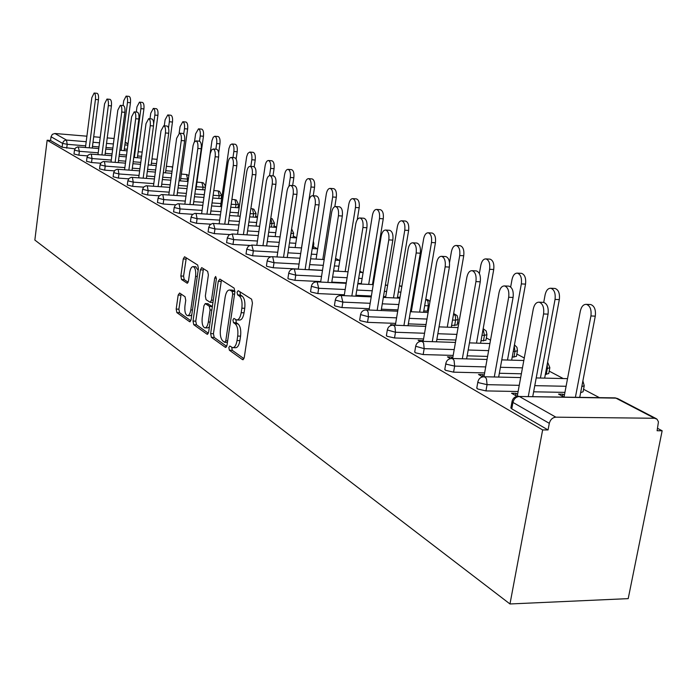 <?xml version="1.0" encoding="UTF-8"?>
<svg xmlns="http://www.w3.org/2000/svg" width="697" height="697" viewBox="0 0 697 697"><rect width="100%" height="100%" fill="white"/><g stroke="black" fill="none" stroke-linecap="round" stroke-linejoin="round"><path stroke-width="1.05" d="M228.843 347.55L229.383 350.225L242.539 359.652L244.255 357.544L252.436 303.047L251.608 299.187L238.208 290.701L237.032 292.243L237.59 294.892L239.298 295.99C241.624 298.116 242.486 302.176 241.859 308.179L241.188 312.692C240.299 317.562 238.757 319.984 236.579 319.958L233.922 318.416L232.92 319.993L233.478 322.65L235.168 323.8C237.477 326.004 238.33 330.09 237.703 336.059L237.041 340.537C236.17 345.329 234.662 347.698 232.519 347.646L229.818 346.008L228.843 347.55M231.744 347.324L232.232 350.303L243.967 358.685M240.003 291.834L240.448 295.023L242.155 296.112L239.298 295.99M235.856 319.67L236.327 322.755L238.025 323.905L235.168 323.8M179.626 293.019L178.171 295.066L176.193 309.067L176.864 312.596L189.593 321.718L191.091 319.679L198.401 268.598L197.695 265.034L184.548 256.757L183.267 258.953L180.863 276.003L181.542 279.506L187.197 283.226L188.478 281.048L189.689 272.518C190.368 268.615 191.527 266.655 193.174 266.629C195.265 267.7 196.066 270.941 195.587 276.361L190.795 309.921C190.124 313.737 188.992 315.645 187.388 315.645C185.289 314.53 184.478 311.254 184.958 305.835L185.742 300.302L185.053 296.748L179.626 293.019M47.152 140.228L542.641 429.918L509.977 603.968L34.85 240.064L47.152 140.228L50.567 140.506L62.103 147.215L62.582 143.382L51.038 136.743L50.567 140.506M210.651 333.61L211.391 337.331L225.358 347.341L227.004 345.259L234.898 291.869L234.105 288.105L219.886 279.096L218.274 281.274L210.651 333.61L213.439 333.706L214.188 337.418L226.725 346.374M207.053 334.229L193.731 324.68L193.025 321.056L200.37 269.852L201.703 267.622L207.654 271.342L208.386 274.966L205.345 296.016L206.068 299.658L210.145 302.341L211.505 300.128L214.711 278.042L215.669 276.456L216.349 279.079L208.63 332.173L207.053 334.229L207.697 334.246M509.977 603.968L628.206 598.636L662.15 430.772L657.585 428.359M555.875 417.172L654.544 418.261L615.921 398.135L519.335 396.48L555.875 417.172C552.529 417.512 550.342 419.568 549.306 423.332L512.948 402.422L511.772 408.843L548.051 429.953L549.306 423.332M654.544 418.261L657.036 419.202L658.447 421.859L657.105 430.737L662.15 430.772M221.245 197.983L221.724 198.236M238.069 206.861L239.193 207.453M255.642 216.14L257.463 217.107M274.008 225.837L276.596 227.205M293.228 235.987L296.643 237.79M313.362 246.616L317.623 248.873M335.588 258.352L339.465 260.399M359.844 271.159L362.414 272.518M385.458 284.681L386.574 285.273M457.537 322.737L458.792 323.399M486.349 337.958L490.505 340.145M516.86 354.059L524.275 357.979M549.201 371.135L563.237 378.549M583.563 389.283L599.324 397.604M114.108 138.494L107.233 137.91M100.229 137.326L93.703 136.769M86.898 136.194L54.889 133.493L66.503 140.071L86.193 141.709M564.431 395.033L562.827 394.171L562.444 396.218M562.827 394.171L558.532 394.093L563.864 396.994M517.61 394.249L515.972 393.317L515.571 395.521M515.972 393.317L511.554 393.239L517 396.332M87.517 155.884L78.883 155.204L73.987 153.985M74.893 148.818L62.103 147.215M542.641 429.918L548.051 429.953M511.772 408.843L510.945 407.449M114.36 170.878L104.689 170.146L99.549 168.84M143.582 187.144L132.683 186.36L127.281 184.949M175.539 204.84L163.159 204.003L157.47 202.478M210.677 224.181L196.449 223.284L190.438 221.629M249.631 245.396L232.99 244.438L226.603 242.617M313.772 243.967L313.075 248.602M298.299 269.051L273.25 267.753L266.855 266.35L266.454 265.749M338.106 271.124L333.593 270.889M322.493 270.314L308.928 269.608M344.353 294.77L317.841 293.568L311.045 292.06L310.583 291.346M400.034 297.297L397.464 297.183M385.737 296.652L383.489 296.547M371.379 295.998L355.923 295.293M395.661 323.391L367.502 322.328L360.253 320.69L359.722 319.836M458.042 319.836L457.154 324.924L451.578 325.499M426.041 324.532L408.337 323.87M395.365 325.168L390.573 324.602L391.731 325.264M453.181 355.418L423.157 354.555L415.386 352.769L414.759 351.741M517.401 351.079L516.433 356.385L512.208 357.125M487.586 356.411L467.156 355.827M452.789 357.622L451.656 356.977L447.43 356.864L450.48 358.598M518.106 391.514L485.948 390.912L477.584 388.961L476.835 387.698M584.147 386.225L583.084 391.758L580.636 392.672M564.936 392.385L533.632 391.801M484.188 375.361L482.821 374.585L478.499 374.489L482.672 376.859M484.633 372.912L453.581 372.163L445.522 370.299L444.834 369.166M549.767 368.121L548.757 373.54L545.359 374.367M521.365 373.792L499.348 373.261M423.236 340.92L418.165 340.267L420.221 341.425M423.576 338.942L394.519 337.967L387.018 336.259L386.434 335.327M486.881 335.013L485.948 340.206L481.008 340.868M455.873 340.023L436.871 339.387M368.53 310.008L364.853 310.017M369.297 308.693L341.983 307.551L334.969 305.983L334.473 305.199M428.341 311.115L423.776 310.958M411.509 310.444L410.611 310.409M397.926 309.877L381.398 309.189M320.716 281.579L294.962 280.325L288.366 278.87L287.948 278.216M373.322 284.141L372.538 284.106M361.307 283.557L357.857 283.391M346.27 282.825L331.798 282.119M270.933 256.81L252.619 255.799L246.041 253.9M229.618 234.54L214.284 233.608L208.098 231.874M192.677 214.293L179.425 213.421L173.579 211.836M159.195 195.796L147.59 194.986L142.049 193.522M128.657 178.841L118.394 178.083L113.132 176.733M100.656 163.237L91.525 162.523L86.515 161.268M51.038 136.743L52.345 134.329L54.889 133.493M482.821 374.585L482.437 376.728M451.656 356.977L451.395 358.476M422.312 340.397L422.155 341.338M394.633 324.758L394.554 325.211M233.068 347.664L235.377 347.733C237.52 347.777 239.027 345.407 239.899 340.624L237.041 340.537M238.025 323.905C240.343 326.1 241.188 330.186 240.57 336.154L239.899 340.624M237.085 319.975L239.437 320.062C241.624 320.089 243.166 317.675 244.055 312.805L241.188 312.692M242.155 296.112C244.499 298.238 245.353 302.298 244.734 308.292L244.055 312.805M221.437 280.072L213.439 333.706M224.643 342.279L225.784 340.816L232.693 294.047L232.145 291.416L229.644 289.996C227.492 289.996 225.985 292.418 225.122 297.253L220.461 328.975C219.86 334.804 220.67 338.829 222.901 341.042L224.643 342.279M232.04 290.1L234.941 291.512L232.145 291.416M208.359 333.262L196.476 324.776L193.731 324.68M203.463 268.685L195.77 321.16L196.476 324.776M212.707 302.359L210.285 302.341M202.208 317.745C201.712 323.303 202.574 326.666 204.77 327.825C206.451 327.851 207.628 325.908 208.325 322.023L210.076 309.965L209.335 306.288L205.266 303.587L203.933 305.783L202.208 317.745M205.162 327.843L207.549 327.921L209.388 326.963M212.341 306.619L209.335 306.288M207.671 303.77L212.115 306.401M187.737 315.654L190.107 315.741L191.78 314.905M198.166 270.27L195.604 266.759M186.299 257.82L183.564 276.134L184.243 279.636L188.181 282.25M181.142 294.064L178.885 309.18L179.556 312.7L190.839 320.751M589.976 304.511L590.742 304.545C594.463 305.957 595.979 309.825 595.282 316.142L590.925 315.95C591.614 309.625 590.106 305.756 586.395 304.345C583.45 304.249 581.429 306.488 580.34 311.08L564.056 396.994M575.417 397.194L590.925 315.95M579.756 397.264L595.282 316.142M542.911 302.359L543.651 302.393C547.276 303.814 548.739 307.734 548.06 314.147L543.573 313.955C544.252 307.534 542.789 303.613 539.182 302.184C536.315 302.089 534.346 304.371 533.275 309.024L517.235 396.288M548.06 314.147L532.769 396.454M543.573 313.955L528.309 396.375M554.429 288.436L555.091 288.471C558.567 289.804 559.979 293.524 559.316 299.623L555.047 299.422C555.701 293.315 554.298 289.586 550.83 288.253C548.051 288.175 546.152 290.37 545.106 294.848L543.712 302.402M540.41 378.027L555.047 299.422M544.653 378.123L559.316 299.623M521.016 273.329L521.583 273.355C524.841 274.627 526.157 278.208 525.529 284.115L521.347 283.906C521.975 277.99 520.659 274.4 517.409 273.128C514.795 273.076 512.992 275.228 511.999 279.593L510.666 286.981M507.494 360.035L521.347 283.906M511.659 360.157L525.529 284.115M489.547 259.11L490.043 259.136C493.101 260.338 494.33 263.797 493.729 269.512L489.625 269.295C490.226 263.562 489.006 260.103 485.957 258.901C483.474 258.857 481.766 260.974 480.825 265.235L479.353 273.538M476.504 343.116L489.625 269.295M480.582 343.246L493.729 269.512M459.863 245.692L460.29 245.719C463.165 246.869 464.315 250.206 463.74 255.747L459.724 255.52C460.299 249.97 459.157 246.616 456.282 245.475C453.939 245.457 452.318 247.522 451.412 251.687L449.513 262.682M447.265 327.172L459.724 255.52M451.255 327.32L463.74 255.747M431.809 233.025L432.192 233.051C434.902 234.14 435.973 237.372 435.425 242.748L431.487 242.504C432.035 237.119 430.964 233.887 428.263 232.798C426.033 232.789 424.49 234.819 423.628 238.888L411.291 311.768M419.629 312.117L431.487 242.504M423.549 312.273L435.425 242.748M508.348 286.118L508.984 286.153C512.365 287.504 513.733 291.268 513.079 297.462L508.688 297.253C509.341 291.058 507.982 287.286 504.611 285.936C501.91 285.866 500.054 288.096 499.035 292.635L483.945 376.711M513.079 297.462L498.651 377.077M508.688 297.253L494.286 376.972M475.885 270.88L476.434 270.915C479.606 272.187 480.869 275.82 480.25 281.806L475.946 281.588C476.574 275.594 475.31 271.961 472.148 270.68C469.604 270.628 467.844 272.815 466.877 277.24L452.641 358.502M480.25 281.806L466.607 358.894M475.946 281.588L462.338 358.772M445.339 256.548L445.819 256.574C448.79 257.785 449.974 261.288 449.373 267.082L445.165 266.846C445.766 261.053 444.581 257.541 441.619 256.33C439.215 256.296 437.55 258.439 436.627 262.76L423.157 341.364M449.373 267.082L436.453 341.8M445.165 266.846L432.271 341.669M416.545 243.035L416.963 243.061C419.751 244.211 420.857 247.592 420.291 253.211L416.17 252.967C416.736 247.348 415.639 243.959 412.851 242.809C410.577 242.791 409 244.9 408.111 249.117L395.347 325.238M420.291 253.211L408.024 325.708M416.17 252.967L403.92 325.56M389.353 230.28L389.728 230.306C392.35 231.404 393.387 234.671 392.838 240.117L388.804 239.873C389.353 234.419 388.316 231.143 385.694 230.045C383.542 230.045 382.034 232.11 381.189 236.231L369.07 310.026M392.838 240.117L381.172 310.531M388.804 239.873L377.155 310.365M405.262 221.036L405.593 221.062C408.154 222.099 409.165 225.236 408.634 230.454L404.774 230.202C405.305 224.974 404.295 221.838 401.742 220.801C399.634 220.81 398.161 222.796 397.334 226.778L385.598 297.523M393.474 297.88L404.774 230.202M397.325 298.055L408.634 230.454M363.642 218.222L363.965 218.248C366.439 219.294 367.415 222.456 366.892 227.745L362.937 227.492C363.459 222.195 362.492 219.024 360.018 217.978C357.97 217.995 356.542 220.017 355.731 224.042L344.205 295.659M366.892 227.745L355.784 296.181M362.937 227.492L351.846 296.007M380.109 209.675L380.396 209.692C382.819 210.694 383.768 213.726 383.254 218.806L379.473 218.544C379.978 213.465 379.029 210.424 376.624 209.431C374.611 209.448 373.209 211.409 372.416 215.295L361.229 284.036M368.687 284.402L379.473 218.544M372.459 284.585L383.254 218.806M339.291 206.809L339.578 206.826C341.913 207.828 342.828 210.895 342.323 216.026L338.446 215.765C338.951 210.625 338.036 207.558 335.71 206.556C333.758 206.582 332.399 208.56 331.624 212.498L320.637 282.067M342.323 216.026L331.72 282.607M338.446 215.765L327.869 282.416M356.228 198.898L356.489 198.915C358.772 199.873 359.669 202.818 359.182 207.75L355.461 207.488C355.958 202.548 355.061 199.603 352.778 198.645C350.861 198.68 349.528 200.597 348.77 204.404L338.089 271.255M345.163 271.621L355.461 207.488M357.256 219.721L359.182 207.75M316.194 195.979L316.447 195.996C318.66 196.955 319.522 199.926 319.034 204.918L315.227 204.657C315.715 199.656 314.861 196.676 312.657 195.718C310.801 195.752 309.503 197.704 308.754 201.555L298.272 269.181M319.034 204.918L308.902 269.739M315.227 204.657L305.12 269.539M333.541 188.652L333.767 188.669C335.937 189.584 336.782 192.45 336.311 197.251L332.661 196.981C333.131 192.172 332.295 189.314 330.134 188.399C328.304 188.434 327.024 190.325 326.292 194.054L316.081 259.11M322.807 259.476L332.661 196.981M334.821 206.652L336.311 197.251M294.256 185.69L294.483 185.707C296.573 186.63 297.384 189.514 296.922 194.376L293.193 194.106C293.655 189.235 292.845 186.343 290.762 185.428C288.994 185.472 287.748 187.388 287.033 191.161L277.023 256.958M296.922 194.376L287.225 257.524M293.193 194.106L283.513 257.315M311.951 178.911L312.151 178.929C314.208 179.809 315.009 182.588 314.547 187.266L310.975 186.996C311.428 182.309 310.635 179.53 308.579 178.65C306.837 178.693 305.608 180.549 304.911 184.2L295.136 247.566M301.522 247.932L310.975 186.996M313.232 195.761L314.547 187.266M273.398 175.914L273.59 175.932C275.576 176.811 276.352 179.617 275.899 184.348L272.239 184.069C272.693 179.338 271.926 176.524 269.939 175.644C268.258 175.705 267.073 177.578 266.385 181.272L256.792 245.344M275.899 184.348L266.611 245.91M272.239 184.069L262.969 245.701M291.381 169.624L291.555 169.641C293.515 170.486 294.273 173.187 293.829 177.752L290.318 177.482C290.754 172.917 290.004 170.207 288.053 169.362C286.389 169.423 285.212 171.235 284.542 174.816L275.176 236.571M288.976 186.247L290.318 177.482M292.635 185.568L293.829 177.752M253.534 166.609L253.708 166.618C255.599 167.463 256.322 170.199 255.886 174.808L252.297 174.529C252.732 169.911 252.009 167.184 250.127 166.33C248.515 166.4 247.374 168.238 246.721 171.854L237.529 234.288M255.886 174.808L246.982 234.863M252.297 174.529L243.401 234.645M271.76 160.772L271.926 160.789C273.782 161.599 274.505 164.231 274.078 168.683L270.619 168.404C271.046 163.952 270.331 161.321 268.476 160.51C266.881 160.571 265.757 162.357 265.113 165.869L256.121 226.098M269.539 175.644L270.619 168.404M272.989 175.879L274.078 168.683M234.593 157.731L234.75 157.749C236.544 158.559 237.233 161.216 236.814 165.712L233.286 165.433C233.713 160.929 233.025 158.271 231.238 157.452C229.696 157.531 228.607 159.334 227.971 162.88L219.154 223.754M236.814 165.712L228.259 224.329M233.286 165.433L224.748 224.112M253.028 152.321L253.177 152.338C254.945 153.122 255.625 155.684 255.215 160.022L251.826 159.744C252.236 155.405 251.556 152.835 249.787 152.051L247.836 153.41L246.668 156.668L237.921 216.105M250.842 166.391L251.826 159.744M254.213 166.81L255.215 160.022M216.523 149.263L216.662 149.28C218.37 150.064 219.024 152.643 218.614 157.034L215.155 156.747C215.565 152.364 214.911 149.777 213.212 148.984L211.566 149.977L210.189 153.662L201.616 213.709M218.614 157.034L210.398 214.293M215.155 156.747L206.948 214.066M235.124 144.244L235.255 144.262C236.945 145.02 237.59 147.511 237.198 151.754L233.861 151.476C234.262 147.233 233.617 144.732 231.935 143.974L230.306 144.932L228.93 148.513L220.522 206.556M232.972 157.6L233.861 151.476M236.135 159.003L237.198 151.754M199.264 141.177L199.386 141.186C201.015 141.944 201.633 144.462 201.241 148.749L197.835 148.461C198.236 144.174 197.617 141.657 195.996 140.899L194.175 142.258L193.086 145.499L184.844 204.125M201.241 148.749L193.322 204.7M197.835 148.461L189.941 204.474M218.004 136.525L218.117 136.534C219.729 137.265 220.348 139.696 219.956 143.835L216.68 143.556C217.072 139.417 216.453 136.978 214.85 136.246L213.282 137.196L211.966 140.716L203.873 197.425M215.87 149.21L216.68 143.556M218.658 152.896L219.956 143.835M182.753 133.441L182.858 133.449C184.417 134.181 185.001 136.638 184.618 140.82L181.281 140.533C181.664 136.351 181.081 133.894 179.53 133.162L176.637 138.311L168.805 194.96M184.618 140.82L176.994 195.535M181.281 140.533L173.675 195.299M201.599 129.119L201.703 129.128C203.245 129.834 203.829 132.212 203.454 136.263L200.231 135.985C200.605 131.933 200.03 129.555 198.488 128.849L195.613 133.859L194.507 141.752M199.499 141.212L200.231 135.985M195.953 189.262L203.454 136.263M166.949 126.035L167.045 126.044C168.535 126.749 169.092 129.154 168.718 133.24L165.433 132.953C165.808 128.858 165.25 126.462 163.769 125.756L160.99 130.827L153.445 186.186M168.718 133.24L161.373 186.761M165.433 132.953L158.097 186.526M182.806 121.748L185.968 122.036C187.449 122.724 187.998 125.042 187.641 128.997L184.47 128.718C184.836 124.763 184.278 122.437 182.806 121.748L180.044 126.68L179.146 133.179M183.729 134.042L184.47 128.718M180.401 180.889L187.641 128.997M148.679 118.664L151.894 118.952C153.314 119.64 153.845 121.975 153.488 125.974L150.256 125.687C150.622 121.687 150.09 119.344 148.679 118.664L146.004 123.648L138.72 177.787M153.488 125.974L146.387 178.354M150.256 125.687L143.181 178.118M167.768 114.953L170.878 115.232C172.29 115.894 172.821 118.168 172.464 122.036L169.354 121.757C169.702 117.88 169.179 115.615 167.768 114.953L165.102 119.797L164.283 125.8M168.491 127.995L169.354 121.757M165.477 172.847L172.464 122.036M134.199 111.86L137.361 112.147C138.72 112.809 139.234 115.101 138.877 119.004L135.706 118.717C136.054 114.805 135.558 112.522 134.199 111.86L131.62 116.765L124.589 169.737M138.877 119.004L132.029 170.303M135.706 118.717L128.867 170.059M153.331 108.418L156.389 108.706C157.74 109.342 158.245 111.564 157.905 115.353L154.839 115.075C155.178 111.276 154.682 109.063 153.331 108.418L150.761 113.193L150.003 118.786M153.628 123.988L154.839 115.075M151.144 165.137L157.905 115.353M120.302 105.334L123.421 105.622C124.719 106.266 125.207 108.497 124.868 112.322L121.74 112.034C122.08 108.209 121.6 105.97 120.302 105.334L117.819 110.161L111.023 162.009M124.868 112.322L118.237 162.575M121.74 112.034L115.127 162.331M139.452 102.137L142.458 102.424C143.765 103.051 144.244 105.212 143.913 108.932L140.899 108.645C141.23 104.933 140.75 102.764 139.452 102.137L136.969 106.841L136.281 112.051M134.364 157.487L140.899 108.645M137.37 157.731L143.913 108.932M106.963 99.061L110.021 99.349C111.276 99.976 111.729 102.154 111.407 105.9L108.331 105.613C108.662 101.867 108.209 99.68 106.963 99.061L104.559 103.809L97.989 154.586M111.407 105.9L104.994 155.152M108.331 105.613L101.936 154.908M126.113 96.108L129.076 96.386C130.322 96.996 130.783 99.113 130.452 102.755L127.49 102.468C127.812 98.835 127.351 96.709 126.113 96.108L123.718 100.734L123.073 105.587M121.165 150.369L127.49 102.468M124.118 150.604L130.452 102.755M94.13 93.032L97.144 93.32C98.347 93.929 98.782 96.064 98.46 99.732L95.445 99.444C95.759 95.777 95.323 93.633 94.13 93.032L91.821 97.711L85.461 147.459M98.46 99.732L92.257 148.017M95.445 99.444L89.242 147.773M232.232 350.303L229.383 350.225M240.448 295.023L237.59 294.892M236.327 322.755L233.478 322.65M656.374 418.731L617.708 398.606L614.44 397.865M617.708 398.606L615.155 397.874L519.335 396.48C516.068 396.793 513.942 398.771 512.948 402.422L512.129 401.036M92.989 142.266L99.514 142.807M106.519 143.39L113.393 143.957M124.876 144.915L127.856 145.159M128.013 143.957L125.199 142.484M85.67 145.839L67.2 144.323L62.582 143.382L63.619 141.203L65.718 140.097L66.503 140.071L67.2 144.323L66.72 148.165M566.086 386.286L534.773 385.65M519.248 385.328L487.072 384.666L485.948 390.912M510.84 408.033L512.016 401.611C512.835 398.118 515.039 396.323 518.612 396.21L517.854 396.218M520.668 377.574L484.249 376.746C480.782 376.842 478.647 378.593 477.854 381.982L478.7 382.723L487.072 384.666L486.462 378.854L485.269 377.225L483.596 376.746M582.884 380.945L584.243 385.711L581.795 386.608M546.265 374.385L547.363 368.495L546.457 368.469M522.462 367.85L500.429 367.284M485.704 366.91L454.644 366.108L453.581 372.163M513.933 357.178L514.978 351.445L513.262 351.393M488.623 350.635L468.184 350.007M454.2 349.58L424.168 348.657L423.157 354.555M483.439 340.946L484.441 335.362L482.002 335.283M456.866 334.394L437.847 333.724M424.551 333.262L395.478 332.242L394.519 337.967M454.644 325.612L455.594 320.176L452.527 320.054M426.982 319.052L409.27 318.355M396.584 317.858L368.425 316.752L367.502 322.328M427.392 311.106L428.298 305.809L424.682 305.652M412.415 305.129L411.509 305.086M398.823 304.537L382.287 303.822M370.177 303.3L342.863 302.115L341.983 307.551M400.897 292.13L398.335 292.008M386.6 291.459L384.352 291.355M372.233 290.78L356.777 290.057M345.198 289.516L318.677 288.279L317.841 293.568M374.15 279.096L373.365 279.053M362.126 278.495L358.676 278.321M347.089 277.737L332.617 277.005M321.526 276.448L295.763 275.158L294.962 280.325M338.899 266.176L334.377 265.932M323.277 265.339L309.703 264.616M299.074 264.05L274.017 262.708L273.25 267.753M316.813 254.457L311.341 254.152M300.695 253.551L287.948 252.828M277.737 252.253L253.351 250.885L252.619 255.799M295.798 243.305L289.464 242.931M279.244 242.321L267.256 241.615M257.437 241.031L233.695 239.629L232.99 244.438M290.588 237.511L290.902 233.608M275.768 232.667L268.676 232.232M258.848 231.622L247.566 230.925M238.113 230.341L214.964 228.912L214.284 233.608M271.421 227.065L271.961 223.502L270.009 223.38M256.653 222.517L248.881 222.021M239.428 221.411L228.79 220.722M219.677 220.139L197.103 218.684L196.449 223.284M253.107 217.098L253.595 213.831L250.127 213.604M238.409 212.82L230.019 212.263M220.905 211.653L210.869 210.982M202.086 210.398L180.061 208.926L179.425 213.421M235.586 207.575L236.022 204.578L231.186 204.247M220.958 203.541L212.027 202.923M203.236 202.322L193.757 201.668M185.271 201.084L163.76 199.603L163.159 204.003M218.797 198.471L219.198 195.726L213.125 195.291M204.265 194.663L194.838 193.993M186.352 193.391L177.386 192.755M169.188 192.172L148.173 190.673L147.59 194.986M202.714 189.75L203.071 187.232L196.31 186.744M187.38 186.09L178.406 185.428M170.207 184.836L161.721 184.208M153.793 183.633L133.249 182.135L132.683 186.36M187.284 181.394L187.606 179.094L180.723 178.58M171.166 177.857L162.68 177.221M154.743 176.629L146.71 176.027M139.034 175.452L118.943 173.945L118.394 178.083M172.089 171.227L165.764 170.739M155.658 169.963L147.616 169.345M139.931 168.752L132.308 168.169M124.876 167.594L105.212 166.086L104.689 170.146M156.52 163.612L151.406 163.203M140.794 162.375L133.162 161.774M125.721 161.19L118.499 160.624M111.285 160.057L92.039 158.541L91.525 162.523M141.613 156.285L137.605 155.962M126.532 155.074L119.3 154.499M112.086 153.915L105.221 153.366M98.225 152.809L79.38 151.293L78.883 155.204M127.307 149.245L124.336 149.001M112.853 148.06L105.988 147.494M98.983 146.928L92.466 146.387M476.739 388.212L477.95 381.477M487.046 359.46L452.022 358.485C448.65 358.58 446.577 360.271 445.81 363.573L446.577 364.252L454.644 366.108L454.078 360.488L452.954 358.929L451.456 358.476M547.232 364.348L547.363 368.495L549.855 367.659L547.633 362.205M444.756 369.619L445.888 363.12M455.455 342.427L421.729 341.321C418.444 341.408 416.44 343.055 415.691 346.27L424.168 348.657L423.645 343.229L422.591 341.739L421.241 341.312M514.264 345.895L514.978 351.445L517.479 350.669L516.965 347.35L514.447 344.849M414.689 352.142L415.76 345.869M425.728 326.37L393.195 325.159C390.006 325.238 388.055 326.841 387.323 329.969L395.478 332.242L394.99 326.971L393.997 325.551L392.777 325.15M483.108 329.08L484.441 335.362L486.942 334.647L486.21 331.014L483.178 328.679M386.373 335.684L387.393 329.611M397.699 311.21L366.291 309.912C363.181 309.991 361.273 311.55 360.576 314.6L368.425 316.752L368.138 312.117L367.293 310.531L365.925 309.904M453.651 313.606L455.429 316.159L455.594 320.176L458.103 319.505L457.136 315.61L453.66 313.545M359.661 320.158L360.628 314.277M371.231 296.878L340.859 295.511C337.836 295.58 335.98 297.096 335.292 300.067L342.863 302.115L341.295 295.667L340.537 295.502M429.979 301.548L428.202 299.954L426.137 299.353L428.002 301.426L428.298 305.809L429.247 305.817M334.429 305.486L335.344 299.78M346.191 283.313L316.804 281.876C313.842 281.945 312.038 283.426 311.376 286.319L318.677 288.279L317.205 282.024L316.516 281.867M401.881 286.275L400.418 285.944L401.76 287.025M399.355 285.892L400.13 285.936M310.548 291.607L311.42 286.066M322.476 270.445L293.995 268.964C291.111 269.025 289.351 270.462 288.706 273.294L295.763 275.158L294.369 269.094L293.751 268.946M287.913 278.443L288.741 273.058M299.971 258.221L272.353 256.705C269.539 256.757 267.814 258.16 267.186 260.931L274.017 262.708L272.701 256.827L272.135 256.688M266.428 265.958L267.221 260.722M246.006 254.083L246.738 249.177L253.351 250.885L251.783 245.048L248.446 246.111L246.764 248.986M226.577 242.791L227.283 237.991L233.695 239.629L232.214 233.965L228.947 234.994L227.309 237.825M313.371 241.136L313.807 243.784L312.892 244.22M238.897 225.009L212.594 223.432L210.015 224.739L208.743 227.335L214.964 228.912L213.413 223.388M291.259 231.273L291.18 233.626L293.655 233.216L291.625 228.869M208.072 232.031L208.769 227.187M220.435 214.955L194.829 213.36L192.302 214.632L191.065 217.176L197.103 218.684L196.04 213.421L195.23 213.456M270.793 218.335L271.961 223.502L274.426 223.118L272.213 218.745L270.776 218.274M190.42 221.768L191.091 217.037M202.81 205.345L177.866 203.742L175.4 204.979L174.189 207.471L180.061 208.926L179.051 203.794L178.301 203.82M250.868 208.621L252.48 208.795L253.595 213.831L256.043 213.482L253.874 209.205L252.087 208.699M173.562 211.966L174.206 207.349M185.96 196.162L161.66 194.541L159.238 195.761L158.053 198.201L163.76 199.603L162.802 194.602L162.113 194.611M231.901 199.394L234.967 199.673L236.022 204.578L238.452 204.256L236.335 200.074L234.349 199.63M157.452 202.592L158.071 198.087M169.85 187.371L146.143 185.75L143.774 186.935L142.615 189.323L148.173 190.673L147.259 185.803L146.623 185.811M213.805 190.551L218.187 190.934L219.198 195.726L221.62 195.421L219.538 191.326L217.612 190.891M142.031 193.635L142.632 189.218M154.429 178.955L131.289 177.326L128.962 178.484L127.83 180.828L133.249 182.135L132.378 177.369L131.785 177.378M205.493 186.038L203.437 182.945L201.895 182.483L203.071 187.232L205.336 187.144M196.963 182.117L201.572 182.518M127.272 185.045L127.847 180.732M139.644 170.878L117.052 169.249L114.77 170.382L113.663 172.682L118.943 173.945L118.107 169.293L117.566 169.293M188.861 175.539L186.482 174.45L187.606 179.094L188.356 179.129M181.351 174.058L186.186 174.485M113.123 176.82L113.672 172.595M125.469 163.133L103.391 161.495L101.152 162.619L100.072 164.867L105.212 166.086L104.419 161.538L103.914 161.538M172.673 166.966L171.68 166.74L172.56 167.82M166.374 166.33L171.401 166.766M99.54 168.927L100.08 164.788M111.851 155.692L90.279 154.063L88.075 155.152L87.012 157.365L92.039 158.541L91.281 154.098L90.81 154.098M86.506 161.338L87.02 157.287M98.774 148.548L77.672 146.91L75.511 147.982L74.466 150.151L79.38 151.293L78.212 146.945M73.978 154.054L74.474 150.082M240.57 336.154L237.703 336.059M244.734 308.292L241.859 308.179M243.279 359.669L242.539 359.652M221.08 281.405L218.274 281.274M226.046 347.359L225.358 347.341M214.188 337.418L211.391 337.331M227.649 340.877L225.784 340.816M234.558 294.125L232.693 294.047M233.216 290.414L230.376 290.283M195.77 321.16L193.025 321.056M203.123 269.992L200.37 269.852M213.273 300.198L211.505 300.128M216.392 278.12L214.711 278.042M210.093 322.084L208.325 322.023M211.844 310.034L210.076 309.965M208.264 303.796L205.493 303.683M192.485 309.991L190.795 309.921M197.286 276.439L195.587 276.361M187.519 283.165L186.988 283.139M184.243 279.636L181.542 279.506M183.564 276.134L180.863 276.003M185.968 259.092L183.267 258.953M190.185 321.735L189.593 321.718M179.556 312.7L176.864 312.596M178.885 309.18L176.193 309.067M180.863 295.188L178.171 295.066M128.048 143.695L125.233 142.232M567.532 378.645L536.211 377.931M523.813 360.497L501.77 359.879M489.895 343.551L469.438 342.88M458.06 327.573L439.04 326.867M428.106 312.465L410.385 311.733M413.487 298.786L412.589 298.743M399.886 298.168L383.341 297.427M387.619 285.326L385.371 285.212M373.243 284.62L357.779 283.871M375.125 273.18L374.341 273.137M363.093 272.553L359.643 272.37M348.056 271.769L333.567 271.02M339.822 260.417L335.301 260.164M324.192 259.554L310.609 258.805M317.693 248.873L312.212 248.559M301.566 247.94L288.811 247.2M278.6 246.607L251.783 245.048M296.634 237.877L290.3 237.494M280.081 236.875L268.084 236.144M258.265 235.542L232.214 233.965M293.629 233.382L292.975 237.651M276.57 227.396L269.469 226.943M259.641 226.325L248.35 225.601M274.4 223.275L273.808 227.222M257.42 217.386L249.648 216.872M240.186 216.253L229.54 215.547M256.017 213.613L255.477 217.255M239.141 207.819L230.751 207.253M221.637 206.626L211.592 205.946M238.435 204.378L237.947 207.741M221.663 198.671L212.724 198.044M203.933 197.425L194.446 196.763M221.602 195.535L221.149 198.636M204.944 189.915L195.508 189.227M187.023 188.617L178.049 187.963M188.024 181.455L179.051 180.784M170.852 180.174L162.357 179.547M171.793 173.335L163.298 172.682M155.361 172.081L147.328 171.471M156.259 165.537L148.208 164.91M140.533 164.309L132.909 163.717M157.104 159.308L151.99 158.899M141.369 158.053L133.746 157.444M126.296 156.851L119.065 156.267M142.179 152.077L138.172 151.754M127.098 150.848L119.858 150.256M112.644 149.672L105.778 149.114M227.422 342.436L224.931 342.358M232.484 290.118L229.644 289.996M208.037 303.7L205.266 303.587M195.909 266.768L193.174 266.629M590.742 304.545L586.395 304.345M539.182 302.184L543.651 302.393M555.091 288.471L550.83 288.253M521.583 273.355L517.409 273.128M490.043 259.136L485.957 258.901M460.29 245.719L456.282 245.475M432.192 233.051L428.263 232.798M504.611 285.936L508.984 286.153M472.148 270.68L476.434 270.915M441.619 256.33L445.819 256.574M412.851 242.809L416.963 243.061M385.694 230.045L389.728 230.306M405.593 221.062L401.742 220.801M360.018 217.978L363.965 218.248M380.396 209.692L376.624 209.431M335.71 206.556L339.578 206.826M356.489 198.915L352.778 198.645M312.657 195.718L316.447 195.996M333.767 188.669L330.134 188.399M290.762 185.428L294.483 185.707M312.151 178.929L308.579 178.65M269.939 175.644L273.59 175.932M291.555 169.641L288.053 169.362M250.127 166.33L253.708 166.618M271.926 160.789L268.476 160.51M231.238 157.452L234.75 157.749M253.177 152.338L249.787 152.051M213.212 148.984L216.662 149.28M235.255 144.262L231.935 143.974M195.996 140.899L199.386 141.186M218.117 136.534L214.85 136.246M179.53 133.162L182.858 133.449M201.703 129.128L198.488 128.849M163.769 125.756L167.045 126.044"/></g></svg>
